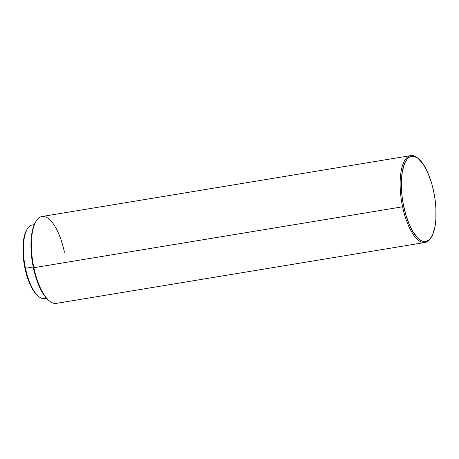 <?xml version="1.0" encoding="UTF-8"?>
<svg xmlns="http://www.w3.org/2000/svg" width="459" height="459" viewBox="0 0 459 459"><rect width="100%" height="100%" fill="white"/><g stroke="black" fill="none" stroke-linecap="round" stroke-linejoin="round"><path stroke-width="0.69" d="M27.305 228.984L26.765 229.89A36.387 13.598 80.6 0 0 24.964 268.263L25.463 268.28A37.271 13.925 -99.4 0 1 27.305 228.984A37.271 13.925 -99.4 0 1 34.115 224.962M34.253 224.635L32.325 224.956A37.271 13.925 80.6 0 0 25.463 268.28L33.226 267L25.463 268.28A37.271 13.925 80.6 0 0 44.471 298.493L46.399 298.178M36.037 221.278L35.498 222.185A43.14 16.117 80.6 0 0 33.364 267.672L33.863 267.695A44.018 16.449 -99.4 0 1 36.037 221.278A44.018 16.449 -99.4 0 1 64.421 252.203M410.702 155.618L41.97 216.522A44.018 16.449 80.6 0 0 33.863 267.695L402.595 206.797A44.018 16.449 -99.4 0 1 410.702 155.618A44.018 16.449 -99.4 0 1 418.252 158.573M418.648 158.906L417.845 158.223A44.018 16.449 80.6 0 0 402.457 165.722A44.018 16.449 80.6 0 0 402.595 206.797L403.708 206.504A43.14 16.117 -99.4 0 1 403.57 166.256A43.14 16.117 -99.4 0 1 418.648 158.906A43.14 16.117 -99.4 0 1 433.652 191.328L435.086 199.659L435.895 207.961L435.861 219.672L435.012 226.539L432.579 234.778L430.272 238.588L428.947 239.931L426.009 241.423L422.791 241.273L421.115 240.591L417.713 238.02L412.716 231.405L409.64 225.392L405.716 214.548L402.91 202.356L401.786 194.002L401.315 181.913L402.342 171.293L404.781 163.054L407.081 159.244L408.412 157.902L409.835 156.955L412.928 156.284L414.563 156.559L417.937 158.332L423.014 163.88L427.713 172.441L431.638 183.284L433.652 191.328A43.14 16.117 -99.4 0 1 431.517 236.815A43.14 16.117 -99.4 0 1 403.708 206.504L402.595 206.797A44.018 16.449 80.6 0 0 430.972 237.722L431.517 236.815M431.242 237.251A44.018 16.449 -99.4 0 1 425.045 242.478A44.018 16.449 -99.4 0 1 402.595 206.797L33.863 267.695A44.018 16.449 80.6 0 0 56.314 303.382L425.045 242.478M49.17 300.777A44.018 16.449 -99.4 0 1 33.863 267.695L33.364 267.672A43.14 16.117 80.6 0 0 48.361 300.094L49.17 300.777M35.527 222.133L32.669 229.408L31.155 239.328L31.12 251.039L32.572 263.523L35.377 275.716L39.302 286.559L44.001 295.12L48.384 300.111M46.164 297.908A37.271 13.925 -99.4 0 1 38.424 296.296A37.271 13.925 -99.4 0 1 25.463 268.28L24.964 268.263A36.387 13.598 80.6 0 0 37.615 295.607L38.424 296.296M26.811 229.81L24.379 235.983L23.392 241.354L22.95 247.516L23.07 254.229L23.753 261.234L24.964 268.263L28.779 281.315L31.241 286.846L33.937 291.413L37.678 295.659"/></g></svg>
